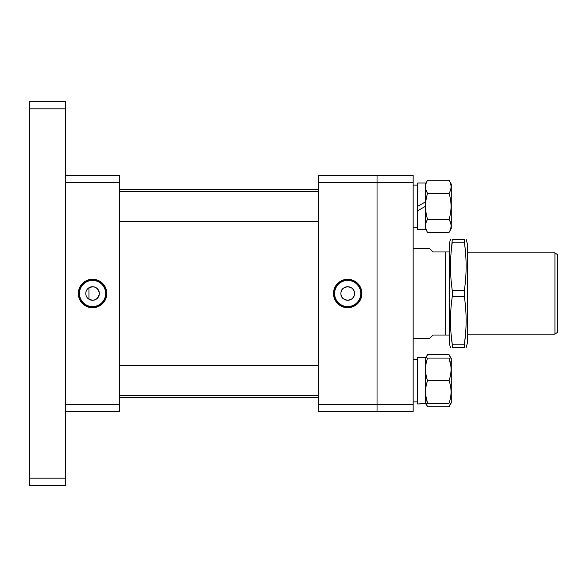 <?xml version="1.0" encoding="UTF-8"?>
<svg xmlns="http://www.w3.org/2000/svg" width="587" height="587" viewBox="0 0 587 587"><rect width="100%" height="100%" fill="white"/><g stroke="black" fill="none" stroke-linecap="round" stroke-linejoin="round"><path stroke-width="0.88" d="M413.16 411.803L377.037 411.803L377.037 404.575L413.16 404.575L413.16 411.803M413.16 182.425L377.037 182.425L377.037 175.197L413.16 175.197L413.16 404.575M318.337 182.425L318.337 175.197L377.037 175.197L377.037 411.803L318.337 411.803L318.337 404.575L377.037 404.575L377.037 182.425L318.337 182.425L318.337 404.575M354.46 293.5C354.878 302.239 340.497 302.239 340.915 293.5A6.773 6.773 0 0 1 347.687 286.727A6.773 6.773 0 0 1 354.46 293.5A6.773 6.773 0 0 1 347.687 300.273A6.773 6.773 0 0 1 340.915 293.5C340.489 284.776 354.864 284.746 354.46 293.5M333.482 293.5A14.205 14.205 0 0 0 347.687 307.705A14.205 14.205 0 0 0 361.893 293.5A14.205 14.205 0 0 0 347.687 279.295A14.205 14.205 0 0 0 333.482 293.5M333.93 293.5A13.75 13.75 0 0 0 347.687 307.25A13.75 13.75 0 0 0 361.438 293.5A13.75 13.75 0 0 0 347.687 279.75A13.75 13.75 0 0 0 333.93 293.5M334.597 293.5A13.083 13.083 0 0 0 347.687 306.583A13.083 13.083 0 0 0 360.77 293.5A13.083 13.083 0 0 0 347.687 280.417A13.083 13.083 0 0 0 334.597 293.5M88.953 299.231C94.639 301.351 98.102 299.443 99.335 293.5A6.773 6.773 0 0 1 92.563 300.273A6.773 6.773 0 0 1 85.79 293.5A6.773 6.773 0 0 1 92.563 286.727A6.773 6.773 0 0 1 99.335 293.5C98.11 287.564 94.646 285.656 88.953 287.769L88.953 299.231M78.328 293.5A14.242 14.242 0 0 0 92.563 307.742A14.242 14.242 0 0 0 106.805 293.5A14.242 14.242 0 0 0 92.563 279.258A14.242 14.242 0 0 0 78.328 293.5M78.812 293.5A13.75 13.75 0 0 0 92.563 307.25A13.75 13.75 0 0 0 106.32 293.5A13.75 13.75 0 0 0 92.563 279.75A13.75 13.75 0 0 0 78.812 293.5M79.48 293.5A13.083 13.083 0 0 0 92.563 306.583A13.083 13.083 0 0 0 105.653 293.5A13.083 13.083 0 0 0 92.563 280.417A13.083 13.083 0 0 0 79.48 293.5M65.473 175.197L119.66 175.197L119.66 411.803L65.473 411.803M65.473 404.575L119.66 404.575M119.66 182.425L65.473 182.425M557.65 332.242L554.942 334.135L554.942 252.865L557.65 254.758L557.65 332.242M467.34 252.865L554.942 252.865M467.34 334.135L554.942 334.135M449.282 335.045L433.023 335.045L429.413 338.655L413.16 338.655M445.665 335.045L445.665 251.955L433.023 251.955L429.413 248.345L413.16 248.345M449.282 251.955L445.665 251.955M417.673 403.988L425.348 403.57L425.348 357.3L417.673 357.3L417.673 403.988L421.51 403.885M425.348 403.988L425.348 403.57M450.611 403.225L449.055 406.718L451.271 402.887L451.271 358.408L449.055 354.577L450.611 358.07M449.055 380.647C451.704 388.154 451.704 395.682 449.055 403.225C451.704 403.225 451.704 403.225 449.055 403.225C451.704 403.225 451.704 403.225 449.055 403.225L427.563 403.225C424.915 403.225 424.915 403.225 427.563 403.225C424.915 403.225 424.915 403.225 427.563 403.225C424.915 395.719 424.915 388.19 427.563 380.647C424.915 373.141 424.915 365.613 427.563 358.07L449.055 358.07C451.704 365.576 451.704 373.105 449.055 380.647L427.563 380.647M425.766 395.55L427.563 403.225M449.055 358.07C451.704 358.07 451.704 358.07 449.055 358.07C451.704 358.07 451.704 358.07 449.055 358.07L450.919 366.354M427.563 358.07C424.915 358.07 424.915 358.07 427.563 358.07M450.493 347.687L449.282 343.168L449.282 243.832L450.493 239.313M451.234 251.192L452.306 239.313C449.906 239.313 449.906 239.313 452.306 239.313L464.317 239.313L465.388 251.192M464.317 290.594L452.306 290.594C449.906 274.467 449.906 258.346 452.306 242.226L464.317 242.226C466.716 258.346 466.716 274.467 464.317 290.594L464.317 296.406L452.306 296.406C449.906 312.467 449.906 328.588 452.306 344.774L451.014 333.306M466.129 347.687L467.34 343.168L467.34 243.832L466.129 239.313M465.542 334.135L464.317 344.774C466.716 328.588 466.716 312.467 464.317 296.406M464.317 344.774L464.317 347.687C466.716 347.687 466.716 347.687 464.317 347.687L452.306 347.687C449.906 347.687 449.906 347.687 452.306 347.687L452.306 344.774L464.317 344.774M464.317 239.313C466.716 239.313 466.716 239.313 464.317 239.313M452.306 296.406L452.306 290.594M65.473 485.405L29.35 485.405L29.35 478.178L65.473 478.178L65.473 485.405M65.473 108.822L29.35 108.822L29.35 101.595L65.473 101.595L65.473 478.178M29.35 108.822L29.35 478.178M318.337 191.45L119.66 191.45M318.337 221.255L119.66 221.255M413.16 227.573L417.673 227.573L413.16 227.573M417.673 206.353L425.348 201.921L425.348 183.012L417.673 183.012L417.673 229.7L425.348 229.7L425.348 206.353L417.673 210.784M413.16 185.132L417.673 185.132M413.16 401.868L417.673 401.868L413.16 401.868M451.271 228.592L451.271 184.113L449.055 180.282C451.704 184.619 451.704 188.963 449.055 193.321C451.704 201.979 451.704 210.674 449.055 219.391C451.704 223.72 451.704 228.064 449.055 232.423L451.073 228.93M425.348 206.353L425.348 201.921M425.546 228.93L427.563 232.423C424.915 228.086 424.915 223.742 427.563 219.391C424.915 210.674 424.915 201.979 427.563 193.321C424.915 188.985 424.915 184.641 427.563 180.282L449.055 180.282M425.348 184.113L427.563 180.282M450.53 222.612L449.282 219.787M427.563 232.423L449.055 232.423M427.563 219.391L449.055 219.391M427.563 193.321L449.055 193.321M425.348 358.408L427.563 354.577L449.055 354.577M425.546 403.225L427.563 406.718L426.008 403.225M427.563 406.718L449.055 406.718M426.008 358.07L427.563 354.577M318.337 397.355L119.66 397.355M318.337 189.645L119.66 189.645M318.337 395.55L119.66 395.55M318.337 365.745L119.66 365.745M413.16 359.427L417.673 359.427M417.673 229.7L425.348 229.7"/></g></svg>
